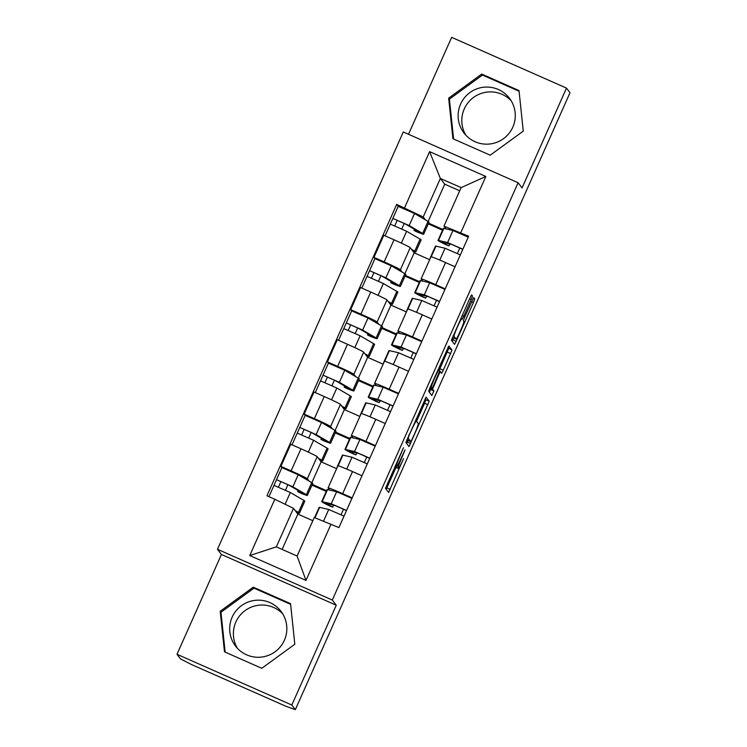 <?xml version="1.0" encoding="UTF-8"?>
<svg xmlns="http://www.w3.org/2000/svg" width="747" height="747" viewBox="0 0 747 747"><rect width="100%" height="100%" fill="white"/><g stroke="black" fill="none" stroke-linecap="round" stroke-linejoin="round"><path stroke-width="1.12" d="M403.464 447.752L385.471 488.342L388.608 492.45L403.539 458.658A11.522 0.803 113.8 0 1 398.319 468.462A11.522 0.803 113.8 0 1 398.291 468.444L398.039 468.108A11.522 0.803 113.8 0 1 402.166 456.856L405.079 449.871L401.923 456.538A11.522 0.803 113.8 0 1 396.704 466.343A11.522 0.803 113.8 0 1 396.676 466.324L396.424 465.988A11.522 0.803 113.8 0 1 400.551 454.736L403.464 447.752M237.471 648.377A28.619 28.526 142.7 0 1 282.73 613.885M284.374 640.254A28.619 28.526 142.7 0 1 235.501 646.062A28.619 28.526 142.7 0 1 232.149 617.171A28.619 28.526 142.7 0 1 281.021 611.373A28.619 28.526 142.7 0 1 284.374 640.254M465.913 135.272A28.619 28.526 142.7 0 1 511.181 100.78M512.816 127.158A28.619 28.526 142.7 0 1 463.943 132.957A28.619 28.526 142.7 0 1 460.6 104.076A28.619 28.526 142.7 0 1 509.463 98.268A28.619 28.526 142.7 0 1 512.816 127.158M471.198 299.538L472.487 296.027L471.609 294.869L469.975 297.932L451.412 340.24L454.55 344.348L456.174 341.286L473.449 302.488L474.737 298.977L473.673 297.577L464.653 317.242L463.364 320.762L463.887 321.453A9.636 0.672 113.8 0 1 460.507 330.688A9.636 0.672 113.8 0 1 456.081 339.054A9.636 0.672 113.8 0 1 456.053 339.035L453.999 336.337A9.636 0.672 113.8 0 1 457.369 327.102A9.636 0.672 113.8 0 1 461.805 318.736A9.636 0.672 113.8 0 1 461.823 318.745L462.178 319.202L463.812 316.14L471.198 299.538L469.583 298.819M518.101 182.735L522.05 187.908L566.487 88.099L570.008 92.721L295.336 709.65L286.194 706.391L191.456 664.522L180.513 658.901L176.992 654.279L291.816 705.028L336.253 605.219L332.303 600.046L518.101 182.735L403.287 131.976L217.48 549.288L221.429 554.47L176.992 654.279M291.816 705.028L295.336 709.65M426.089 397.115L405.892 442.476L409.02 446.585L429.217 401.214L426.089 397.115M429.945 387.842L448.844 345.982L451.982 350.091L443.298 370.213L441.664 373.276L440.385 371.604L438.75 374.667L432.56 389.196L433.886 390.924L431.841 395.536L428.657 391.363L429.945 387.842M566.487 88.099L451.664 37.35L408.506 134.292M329.763 490.135L328.092 487.931A16.873 0.644 24 0 1 328.064 487.875A16.873 0.644 24 0 1 342.668 493.674L352.154 497.866M312.283 484.383L326.579 490.704M336.617 468.686L321.117 461.833L317.176 456.66A16.873 0.644 -156 0 0 300.966 448.779L291.125 470.89A16.873 0.644 24 0 1 307.334 478.762L309.127 481.115M291.125 470.89L280.909 466.371L281.871 467.641M326.252 491.433L311.957 485.12M361.996 475.764L352.509 471.572A16.873 0.644 -156 0 0 337.905 465.773L328.064 487.875M300.966 448.779L290.751 444.269L280.909 466.371M353.023 437.891L351.351 435.688A16.873 0.644 24 0 1 351.333 435.632A16.873 0.644 24 0 1 365.937 441.421L375.414 445.614M335.543 432.13L349.839 438.452M321.434 438.302L320.949 439.413L323.834 440.851A22.018 0.84 -156 0 0 330.622 443.195L335.991 431.131A22.018 0.84 -156 0 0 334.983 430.375L321.481 422.503L305.149 415.36L304.169 414.127L314.384 418.637A16.873 0.644 24 0 1 330.594 426.509L332.387 428.871M349.512 439.189L335.216 432.868M385.256 423.512L375.778 419.319A16.873 0.644 -156 0 0 361.175 413.521L351.333 435.632M359.877 416.434L344.386 409.589L340.436 404.407A16.873 0.644 -156 0 0 324.226 396.536L314.011 392.016L304.169 414.127M376.292 385.639L374.611 383.435A16.873 0.644 24 0 1 374.592 383.379A16.873 0.644 24 0 1 389.196 389.178L398.683 393.37M358.812 379.887L373.108 386.208M344.703 386.059L344.208 387.17L347.094 388.599A22.018 0.84 -156 0 0 353.882 390.942L359.251 378.888A22.018 0.84 -156 0 0 358.243 378.131L344.75 370.26L328.409 363.117L327.438 361.875L337.644 366.394A16.873 0.644 24 0 1 353.854 374.266L355.656 376.619M372.781 386.937L358.485 380.625M408.525 371.268L399.038 367.076A16.873 0.644 -156 0 0 384.434 361.277L374.592 383.379M383.136 364.191L367.645 357.337L363.696 352.164A16.873 0.644 -156 0 0 347.486 344.283L337.28 339.773L327.438 361.875M399.552 333.395L397.871 331.192A16.873 0.644 24 0 1 397.852 331.136A16.873 0.644 24 0 1 412.456 336.925L421.943 341.118M382.072 327.644L396.368 333.956M351.66 310.892L350.698 309.632L360.904 314.142A16.873 0.644 24 0 1 377.123 322.013L378.916 324.375M396.041 334.693L381.745 328.372M431.785 319.016L422.298 314.823A16.873 0.644 -156 0 0 407.694 309.025L397.852 331.136M406.396 311.938L390.905 305.093L386.965 299.911A16.873 0.644 -156 0 0 370.745 292.04L360.54 287.52L350.698 309.632M422.811 281.143L421.14 278.939A16.873 0.644 24 0 1 421.121 278.883A16.873 0.644 24 0 1 435.725 284.682L445.203 288.874M405.332 275.391L419.627 281.712M374.919 258.649L373.958 257.379L384.173 261.898A16.873 0.644 24 0 1 400.383 269.77L402.175 272.123M419.3 282.441L405.005 276.129M455.044 266.772L445.567 262.58A16.873 0.644 -156 0 0 430.963 256.781L421.121 278.883M429.665 259.695L414.174 252.841L410.224 247.668A16.873 0.644 -156 0 0 394.014 239.787L383.799 235.277L373.958 257.379M414.174 252.841L404.883 273.701M390.905 305.093L381.624 325.953M367.645 357.337L358.355 378.197M344.386 409.589L335.095 430.449M321.117 461.833L311.835 482.693M312.825 520.696L297.857 514.085L293.487 508.343L276.343 546.86L297.091 556.039L314.244 517.522L338.914 527.606L468.64 236.229L443.97 226.136L461.123 187.618L440.366 178.449L423.222 216.966L425.445 219.879M297.857 514.085L282.123 549.418M331.042 524.133L305.99 580.4L249.759 555.544L274.812 499.276L293.487 508.343M423.222 216.966L396.676 204.417L266.94 495.793L274.812 499.276M404.538 207.89L429.59 151.622L485.83 176.479L460.778 232.747M332.303 600.046L217.48 549.288M336.253 605.219L221.429 554.47M253.252 587.179L220.216 611.251L224.474 651.814L261.777 668.304L294.813 644.231L290.555 603.66L253.252 587.179L253.999 588.15L220.963 612.232L225.146 652.112M481.703 74.074L448.658 98.156L452.925 138.718L490.219 155.199L523.264 131.127L519.006 90.564L481.703 74.074L482.45 75.055L449.405 99.127L453.597 139.017M459.704 190.802L444.736 184.182L440.366 178.449L429.59 151.622M446.08 228.899L443.97 226.136M444.736 184.182L428.143 221.457M428.591 223.148L442.887 229.46M398.188 206.396L396.676 204.417M285.485 490.125L287.931 484.626M442.56 230.197L428.264 223.876M308.744 437.873L311.191 432.373M332.013 385.629L334.46 380.13M355.273 333.377L357.72 327.877M378.533 281.133L380.979 275.634M401.793 228.881L404.248 223.39M305.99 580.4L297.091 556.039M249.759 555.544L276.343 546.86M461.123 187.618L485.83 176.479M290.63 604.342L253.999 588.15M220.963 612.232L220.216 611.251M519.072 91.237L482.45 75.055M449.405 99.127L448.658 98.156M386.227 489.332L396.003 467.445M416.546 421.299L424.585 403.249L425.874 399.738L425.118 398.749M406.648 443.466L408.011 440.469M409.039 435.669L408.133 438.125L410.887 441.729L414.146 434.819A11.522 0.803 113.8 0 0 418.273 423.568L416.396 421.112A11.522 0.803 113.8 0 0 416.378 421.093A11.522 0.803 113.8 0 0 411.158 430.898L408.712 435.529M407.535 440.254L410.887 441.729L406.956 439.488M447.883 347.626L451.982 350.091M439.283 370.157L448.63 348.616M429.712 388.375L430.533 389.448L433.886 390.924M429.422 392.371L430.533 389.448M439.077 369.877A9.636 0.672 113.8 0 0 439.059 369.868A9.636 0.672 113.8 0 0 434.623 378.234A9.636 0.672 113.8 0 0 431.243 387.469L431.981 388.431L433.605 385.359L439.806 370.829L439.077 369.877M452.168 341.23L453.644 337.98M298.174 490.555L297.68 491.666A17.246 0.663 -156 0 0 303.002 493.496A17.246 0.663 -156 0 0 302.208 492.908L288.715 485.036L276.53 479.695L281.89 467.613L298.221 474.756L311.714 482.627A22.018 0.84 -156 0 1 312.732 483.384L307.362 495.438A22.018 0.84 -156 0 0 306.345 494.682L292.852 486.811L276.521 479.667M297.68 491.666L300.565 493.095A22.018 0.84 -156 0 0 307.362 495.438M278.472 487.025L280.891 481.6M296.54 512.358A22.018 0.84 -156 0 0 299.454 513.189L304.823 501.134A22.018 0.84 -156 0 0 303.814 500.378L290.322 492.506L273.981 485.363L268.939 496.68M299.454 513.189A22.018 0.84 -156 0 0 298.445 512.433L295.13 510.5M274.009 485.345L276.53 479.695M314.58 517.652L319.165 507.344A22.018 0.84 24 0 1 319.623 507.362L328.736 509.491L344.012 516.149M333.517 505.261L332.686 507.138A17.246 0.663 24 0 1 326.065 503.59A17.246 0.663 24 0 1 326.42 503.609L335.534 505.728L343.48 509.295L341.062 514.711M332.686 507.138L330.165 506.177A22.018 0.84 24 0 1 321.705 501.648A22.018 0.84 24 0 1 322.162 501.676L331.266 503.795L346.552 510.462M321.705 501.648L327.074 489.593A22.018 0.84 24 0 1 327.522 489.612L336.636 491.741L351.912 498.398M343.48 509.295L346.477 510.621M320.949 439.413A17.246 0.663 -156 0 0 326.262 441.253A17.246 0.663 -156 0 0 325.468 440.655L311.975 432.793L299.79 427.452L305.149 415.36M330.622 443.195A22.018 0.84 -156 0 0 329.614 442.439L316.112 434.567L299.78 427.415M301.741 434.773L304.15 429.348M319.809 460.105A22.018 0.84 -156 0 0 322.723 460.946L328.092 448.882A22.018 0.84 -156 0 0 327.074 448.125L313.581 440.263L297.241 433.111L299.79 427.452M322.723 460.946A22.018 0.84 -156 0 0 321.705 460.189L318.39 458.256M344.208 387.17A17.246 0.663 -156 0 0 349.531 389A17.246 0.663 -156 0 0 348.737 388.412L335.244 380.54L323.049 375.199L328.409 363.117M353.882 390.942A22.018 0.84 -156 0 0 352.873 390.186L339.381 382.315L323.04 375.171L320.538 380.849M325.001 382.529L327.41 377.104M343.069 407.862A22.018 0.84 -156 0 0 345.982 408.693L351.351 396.638A22.018 0.84 -156 0 0 350.334 395.882L336.841 388.01L320.51 380.867L315.29 392.586M345.982 408.693A22.018 0.84 -156 0 0 344.974 407.937L341.65 406.004M337.205 467.342A22.018 0.84 24 0 1 337.065 467.155L342.434 455.1A22.018 0.84 24 0 1 342.882 455.119L351.996 457.239L367.272 463.906M356.786 453.009L355.945 454.886A17.246 0.663 24 0 1 349.325 451.347A17.246 0.663 24 0 1 349.68 451.356L358.793 453.485L366.74 457.043L364.321 462.468M355.945 454.886L353.424 453.933A22.018 0.84 24 0 1 344.965 449.405A22.018 0.84 24 0 1 345.422 449.423L354.536 451.543L369.812 458.21M344.965 449.405L350.334 437.34A22.018 0.84 24 0 1 350.791 437.368L359.905 439.488L375.181 446.155M366.74 457.043L369.737 458.369M360.474 415.099A22.018 0.84 24 0 1 360.325 414.902L365.694 402.848A22.018 0.84 24 0 1 366.151 402.866L375.265 404.995L390.541 411.662M380.046 400.765L379.215 402.642A17.246 0.663 24 0 1 372.585 399.094A17.246 0.663 24 0 1 372.94 399.113L382.053 401.232L389.999 404.799L387.59 410.215M379.215 402.642L376.684 401.681A22.018 0.84 24 0 1 368.234 397.152A22.018 0.84 24 0 1 368.682 397.18L377.795 399.3L393.071 405.966M368.234 397.152L373.593 385.097A22.018 0.84 24 0 1 374.051 385.116L383.164 387.245L398.44 393.902M389.999 404.799L393.006 406.125M367.963 333.806L367.468 334.917A17.246 0.663 -156 0 0 372.79 336.757A17.246 0.663 -156 0 0 371.997 336.159L358.504 328.297L346.319 322.956L351.669 310.864L368.01 318.017L381.502 325.879A22.018 0.84 -156 0 1 382.52 326.635L377.151 338.699A22.018 0.84 -156 0 0 376.133 337.943L362.64 330.071L346.3 322.919M367.468 334.917L370.353 336.355A22.018 0.84 -156 0 0 377.151 338.699M348.261 330.277L350.679 324.852M366.329 355.619A22.018 0.84 -156 0 0 369.242 356.45L374.611 344.386A22.018 0.84 -156 0 0 373.603 343.629L360.11 335.767L343.769 328.615L338.55 340.333M369.242 356.45A22.018 0.84 -156 0 0 368.234 355.693L364.919 353.761M343.797 328.605L346.319 322.956M391.223 281.563L390.728 282.674A17.246 0.663 -156 0 0 396.05 284.504A17.246 0.663 -156 0 0 395.256 283.916L381.764 276.045L369.578 270.703L374.938 258.621L391.269 265.764L404.762 273.635A22.018 0.84 -156 0 1 405.78 274.392L400.411 286.446A22.018 0.84 -156 0 0 399.393 285.69L385.9 277.819L369.569 270.675L367.066 276.353M390.728 282.674L393.613 284.103A22.018 0.84 -156 0 0 400.411 286.446M371.52 278.033L373.939 272.608M389.598 303.366A22.018 0.84 -156 0 0 392.502 304.197L397.871 292.142A22.018 0.84 -156 0 0 396.862 291.386L383.37 283.515L367.029 276.371L361.809 288.09M392.502 304.197A22.018 0.84 -156 0 0 391.493 303.441L388.179 301.508M414.482 229.31L413.997 230.421A17.246 0.663 -156 0 0 419.319 232.261A17.246 0.663 -156 0 0 418.525 231.663L405.023 223.801L392.838 218.46L398.198 206.368L414.529 213.521L428.031 221.383A22.018 0.84 -156 0 1 429.039 222.139L423.67 234.203A22.018 0.84 -156 0 0 422.662 233.447L409.169 225.575L392.829 218.423M413.997 230.421L416.882 231.859A22.018 0.84 -156 0 0 423.67 234.203M394.789 225.781L397.199 220.365M412.858 251.123A22.018 0.84 -156 0 0 415.771 251.954L421.14 239.89A22.018 0.84 -156 0 0 420.122 239.133L406.629 231.271L390.298 224.119L392.838 218.46M415.771 251.954A22.018 0.84 -156 0 0 414.753 251.197L411.438 249.265M383.734 362.846A22.018 0.84 24 0 1 383.584 362.659L388.954 350.604A22.018 0.84 24 0 1 389.411 350.623L398.524 352.743L413.801 359.41M403.305 348.522L402.474 350.39A17.246 0.663 24 0 1 395.845 346.851A17.246 0.663 24 0 1 396.199 346.86L405.313 348.989L413.268 352.547L410.85 357.972M402.474 350.39L399.944 349.437A22.018 0.84 24 0 1 391.493 344.909A22.018 0.84 24 0 1 391.942 344.927L401.055 347.047L416.331 353.714M391.493 344.909L396.862 332.854A22.018 0.84 24 0 1 397.311 332.873L406.424 334.992L421.7 341.659M413.268 352.547L416.266 353.873M406.994 310.603A22.018 0.84 24 0 1 406.854 310.407L412.223 298.352A22.018 0.84 24 0 1 412.671 298.37L421.784 300.499L437.06 307.166M426.574 296.27L425.734 298.146A17.246 0.663 24 0 1 419.114 294.598A17.246 0.663 24 0 1 419.469 294.617L428.582 296.736L436.528 300.303L434.11 305.719M425.734 298.146L423.213 297.185A22.018 0.84 24 0 1 414.753 292.656A22.018 0.84 24 0 1 415.211 292.684L424.324 294.804L439.6 301.471M414.753 292.656L420.122 280.601A22.018 0.84 24 0 1 420.58 280.62L429.684 282.749L444.969 289.406M436.528 300.303L439.525 301.629M430.263 258.35A22.018 0.84 24 0 1 430.113 258.163L435.482 246.108A22.018 0.84 24 0 1 435.931 246.127L445.044 248.247L460.32 254.914M449.834 244.026L448.994 245.894A17.246 0.663 24 0 1 442.373 242.355A17.246 0.663 24 0 1 442.728 242.364L451.842 244.493L459.788 248.051L457.379 253.476M448.994 245.894L446.473 244.941A22.018 0.84 24 0 1 438.013 240.413A22.018 0.84 24 0 1 438.47 240.431L447.584 242.551L462.86 249.218M438.013 240.413L443.382 228.358A22.018 0.84 24 0 1 443.839 228.377L452.953 230.496L468.229 237.163M459.788 248.051L462.785 249.377M370.745 292.04L360.904 314.142M347.486 344.283L337.644 366.394M324.226 396.536L314.384 418.637M394.014 239.787L384.173 261.898M410.224 247.668L400.383 269.77M386.965 299.911L377.123 322.013M422.298 314.823L412.456 336.925M363.696 352.164L353.854 374.266M399.038 367.076L389.196 389.178M340.436 404.407L330.594 426.509M375.778 419.319L365.937 441.421M317.176 456.66L307.334 478.762M352.509 471.572L342.668 493.674M445.567 262.58L435.725 284.682M395.359 465.512L396.424 465.988M394.836 466.688L398.039 468.108M394.948 466.968L398.291 468.444M386.89 487.903L390.242 489.388M425.874 399.738L429.217 401.214M424.585 403.249L427.928 404.734M407.311 442.047L410.654 443.522M407.647 437.91L408.133 438.125M447.341 352.126L450.693 353.611M439.946 368.729L443.298 370.213M429.87 388.01L432.56 389.196M430.3 387.049L431.243 387.469M430.067 387.581L431.971 388.421M462.188 315.421L463.812 316.14M453.065 335.926L453.999 336.337M452.71 337.56L456.053 339.035M473.178 298.286L474.737 298.977M471.59 301.667L473.449 302.488M452.831 339.801L456.174 341.286M471.189 295.448L472.487 296.027M306.345 494.682L311.714 482.627M292.852 486.811L298.221 474.756M298.445 512.433L303.814 500.378M285.083 504.262L290.322 492.506M319.623 507.362L314.973 517.811M328.736 509.491L323.535 521.173M327.522 489.612L322.162 501.676M336.636 491.741L331.266 503.795M329.614 442.439L334.983 430.375M316.112 434.567L321.481 422.503M321.705 460.189L327.074 448.125M308.306 452.112L313.581 440.263M352.873 390.186L358.243 378.131M339.381 382.315L344.75 370.26M344.974 407.937L350.334 395.882M331.565 399.86L336.841 388.01M342.882 455.119L338.148 465.764M351.996 457.239L346.729 469.069M350.791 437.368L345.422 449.423M359.905 439.488L354.536 451.543M366.151 402.866L361.408 413.521M375.265 404.995L369.998 416.817M374.051 385.116L368.682 397.18M383.164 387.245L377.795 399.3M376.133 337.943L381.502 325.879M362.64 330.071L368.01 318.017M368.234 355.693L373.603 343.629M354.825 347.616L360.11 335.767M399.393 285.69L404.762 273.635M385.9 277.819L391.269 265.764M391.493 303.441L396.862 291.386M378.094 295.364L383.37 283.515M422.662 233.447L428.031 221.383M409.169 225.575L414.529 213.521M414.753 251.197L420.122 239.133M401.354 243.12L406.629 231.271M389.411 350.623L384.668 361.268M398.524 352.743L393.258 364.573M397.311 332.873L391.942 344.927M406.424 334.992L401.055 347.047M412.671 298.37L407.927 309.025M421.784 300.499L416.518 312.321M420.58 280.62L415.211 292.684M429.684 282.749L424.324 294.804M435.931 246.127L431.196 256.772M445.044 248.247L439.778 260.077M443.839 228.377L438.47 240.431M452.953 230.496L447.584 242.551M394.976 466.987L398.319 468.462M415.341 420.636L416.378 421.093M438.134 369.457L439.059 369.868M430.057 387.581L431.981 388.431M460.89 318.325L461.805 318.736M452.729 337.579L456.081 339.054M292.03 444.829L297.241 433.111M385.078 235.837L390.298 224.119"/></g></svg>
